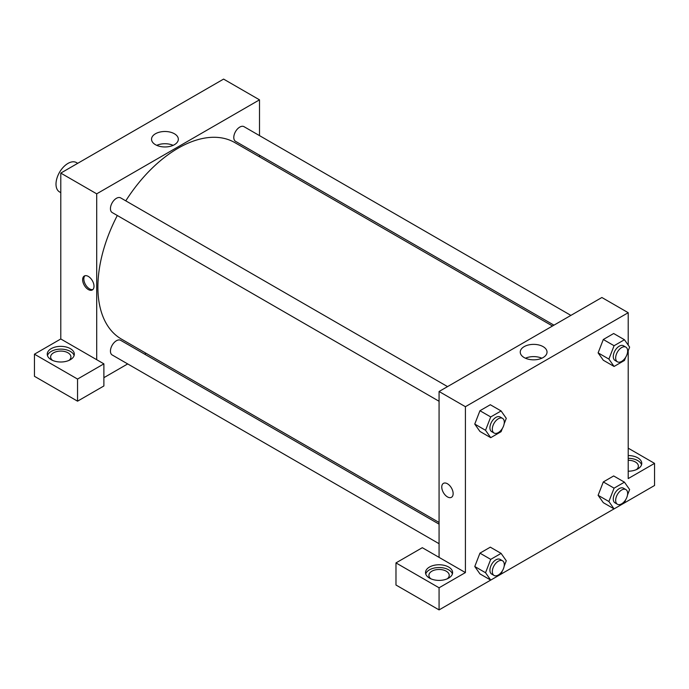 <?xml version="1.0" encoding="UTF-8"?>
<svg xmlns="http://www.w3.org/2000/svg" width="689" height="689" viewBox="0 0 689 689"><rect width="100%" height="100%" fill="white"/><g stroke="black" fill="none" stroke-linecap="round" stroke-linejoin="round"><path stroke-width="1.03" d="M77.711 163.319L76.436 162.578A16.932 9.775 120 0 0 63.388 167.117A16.932 9.775 120 0 0 55.998 184.152A16.932 9.775 120 0 0 59.504 191.904L60.787 192.644M34.45 354.18L34.45 376.297L77.547 401.179L77.547 379.062L34.45 354.18L60.787 338.971L60.787 173.094L223.589 79.097L259.503 99.836L259.503 135.621M51.21 348.651A13.547 7.82 180 0 1 65.972 346.955A13.547 7.82 180 0 1 74.326 354.18A13.547 7.82 180 0 1 60.787 362.001A13.547 7.82 180 0 1 47.24 354.18A13.547 7.82 180 0 1 51.21 348.651M60.787 338.971L103.884 363.852L77.547 379.062M74.119 355.558A13.547 7.82 0 0 0 64.835 349.478A13.547 7.82 0 0 0 51.21 351.416A13.547 7.82 0 0 0 47.455 355.558M52.579 360.399A10.154 5.865 180 0 1 50.624 356.945A10.154 5.865 180 0 1 56.903 351.528A10.154 5.865 180 0 1 67.97 352.794A10.154 5.865 180 0 1 70.941 356.945A10.154 5.865 180 0 1 68.995 360.399M103.884 363.852L103.884 385.969L77.547 401.179M259.503 155.171L259.503 156.851M174.403 144.699A13.392 7.734 180 0 1 159.805 146.369A13.392 7.734 180 0 1 151.537 139.23A13.392 7.734 180 0 1 164.938 131.496A13.392 7.734 180 0 1 178.33 139.23A13.392 7.734 180 0 1 174.403 144.699M96.701 359.71L96.701 193.833L60.787 173.094M96.701 193.833L259.503 99.836M173.128 145.345A13.392 7.734 0 0 0 156.739 145.345M146.077 353.311L144.621 354.155M127.689 363.93L103.884 377.675M88.321 289.552A8.044 4.642 60 0 1 83.068 282.464A8.044 4.642 60 0 1 84.299 276.022A8.044 4.642 60 0 1 92.343 280.664A8.044 4.642 60 0 1 92.343 289.948A8.044 4.642 60 0 1 88.321 289.552M84.945 275.755A8.044 4.642 -120 0 0 84.454 282.326A8.044 4.642 -120 0 0 89.527 288.855A8.044 4.642 -120 0 0 92.894 289.526M439.074 401.274L112.195 212.548A8.466 4.883 -60 0 1 112.195 202.773A8.466 4.883 -60 0 1 120.661 197.889L447.54 386.607M439.074 543.707L112.195 354.981A8.466 4.883 -60 0 1 112.195 345.206A8.466 4.883 -60 0 1 120.661 340.323L439.074 524.157M553.956 325.165L235.543 141.34A8.466 4.883 -60 0 1 235.543 131.565A8.466 4.883 -60 0 1 244.009 126.673L570.888 315.39M439.074 522.477L121.385 339.057A113.427 65.489 -60 0 1 117.311 215.502M125.777 200.843A113.427 65.489 -60 0 1 234.82 142.597L552.5 326.009M439.074 557.375L422.314 547.695L395.977 562.904L439.074 587.786L465.411 572.576L439.074 557.375L439.074 391.498L601.876 297.502L628.213 312.703L628.213 345.103M395.977 562.904L395.977 585.021L439.074 609.903L490.706 580.095M501.11 574.083L614.054 508.878L608.895 501.514L614.08 488.156L624.441 482.171L629.625 489.543L627.498 495.029M625.698 499.671L624.441 502.901L654.55 485.495L654.55 463.378L628.213 478.579L628.213 350.753M628.213 460.278A10.154 5.865 180 0 1 635.396 461.992A10.154 5.865 180 0 1 638.376 466.143A10.154 5.865 180 0 1 636.421 469.597M641.545 464.756A13.547 7.82 0 0 0 628.213 458.323M628.213 455.558A13.547 7.82 180 0 1 641.76 463.378A13.547 7.82 180 0 1 628.213 471.198M430.866 578.794A10.154 5.865 180 0 1 428.911 575.341A10.154 5.865 180 0 1 439.074 569.476A10.154 5.865 180 0 1 449.228 575.341A10.154 5.865 180 0 1 447.282 578.794M452.397 573.963A13.547 7.82 0 0 0 443.122 567.882A13.547 7.82 0 0 0 429.497 569.812A13.547 7.82 0 0 0 425.742 573.963M429.497 567.047A13.547 7.82 180 0 1 444.25 565.35A13.547 7.82 180 0 1 452.613 572.576A13.547 7.82 180 0 1 439.074 580.396A13.547 7.82 180 0 1 425.526 572.576A13.547 7.82 180 0 1 429.497 567.047M439.074 587.786L439.074 609.903M628.213 448.169L654.55 463.378M614.08 488.156L603.306 481.938L613.666 475.953L603.306 481.938L598.121 495.296L603.306 502.669L598.104 495.305M625.698 357.246L624.441 360.468L614.08 366.453L603.306 360.235L598.104 352.88M614.08 366.453L608.895 359.081L614.08 345.723L603.306 339.505L613.666 333.519L603.306 339.505L598.121 352.863L603.306 360.235M502.35 428.455L501.092 431.684L490.723 437.67L479.949 431.452L474.755 424.088L479.949 410.722L490.318 404.736L479.949 410.722L490.723 416.94L501.092 410.954L506.277 418.326L504.15 423.813M490.723 559.373L479.949 553.146L490.318 547.161L479.949 553.146L474.773 566.513L479.949 573.885L474.773 566.513L485.538 572.731L490.723 559.373L501.092 553.388L506.277 560.76L504.15 566.246M465.411 572.576L465.411 406.699L628.213 312.703M543.113 346.636A13.392 7.734 180 0 1 547.032 352.105A13.392 7.734 180 0 1 533.639 359.83A13.392 7.734 180 0 1 520.247 352.105A13.392 7.734 180 0 1 528.515 344.956A13.392 7.734 180 0 1 543.113 346.636M465.411 406.699L439.074 391.498M541.838 358.22A13.392 7.734 0 0 0 525.449 358.22M443.432 483.368A8.044 4.642 -120 0 0 442.2 489.81A8.044 4.642 -120 0 0 447.454 496.898A8.044 4.642 60 0 1 442.2 489.81A8.044 4.642 60 0 1 443.432 483.368A8.044 4.642 60 0 1 451.476 488.01A8.044 4.642 60 0 1 451.476 497.294A8.044 4.642 60 0 1 447.454 496.898A8.044 4.642 -120 0 0 451.476 497.294M490.723 437.67L485.538 430.298L490.723 416.94M502.539 418.361L500.145 416.983A8.466 4.883 120 0 0 493.617 419.248A8.466 4.883 120 0 0 489.922 427.766A8.466 4.883 120 0 0 491.679 431.641L494.073 433.028A8.466 4.883 120 0 0 502.539 428.136A8.466 4.883 120 0 0 502.539 418.361A8.466 4.883 120 0 0 496.011 420.634A8.466 4.883 120 0 0 492.316 429.152A8.466 4.883 120 0 0 494.073 433.028M479.949 431.452L474.773 424.079L485.538 430.298M501.092 410.954L490.318 404.736M614.08 345.723L624.441 339.737L629.625 347.11L627.498 352.596M625.888 347.144L623.493 345.766A8.466 4.883 120 0 0 616.965 348.031A8.466 4.883 120 0 0 613.27 356.549A8.466 4.883 120 0 0 615.027 360.425L617.422 361.811A8.466 4.883 120 0 0 625.888 356.919A8.466 4.883 120 0 0 625.888 347.144A8.466 4.883 120 0 0 619.359 349.418A8.466 4.883 120 0 0 615.665 357.935A8.466 4.883 120 0 0 617.422 361.811M608.895 359.081L598.121 352.863M624.441 339.737L613.666 333.519M502.35 570.888L501.092 574.118L490.723 580.104L485.538 572.731M502.539 560.794L500.145 559.416A8.466 4.883 120 0 0 493.617 561.681A8.466 4.883 120 0 0 489.922 570.199A8.466 4.883 120 0 0 491.679 574.075L494.073 575.461A8.466 4.883 120 0 0 502.539 570.57A8.466 4.883 120 0 0 502.539 560.794A8.466 4.883 120 0 0 496.011 563.068A8.466 4.883 120 0 0 492.316 571.586A8.466 4.883 120 0 0 494.073 575.461M490.723 580.104L479.949 573.885M501.092 553.388L490.318 547.161M624.441 502.901L614.08 508.887L603.306 502.669M625.888 489.578L623.493 488.2A8.466 4.883 120 0 0 616.965 490.465A8.466 4.883 120 0 0 613.27 498.982A8.466 4.883 120 0 0 615.027 502.858L617.422 504.245A8.466 4.883 120 0 0 625.888 499.353A8.466 4.883 120 0 0 625.888 489.578A8.466 4.883 120 0 0 619.359 491.851A8.466 4.883 120 0 0 615.665 500.369A8.466 4.883 120 0 0 617.422 504.245M608.895 501.514L598.121 495.296M624.441 482.171L613.666 475.953"/></g></svg>
